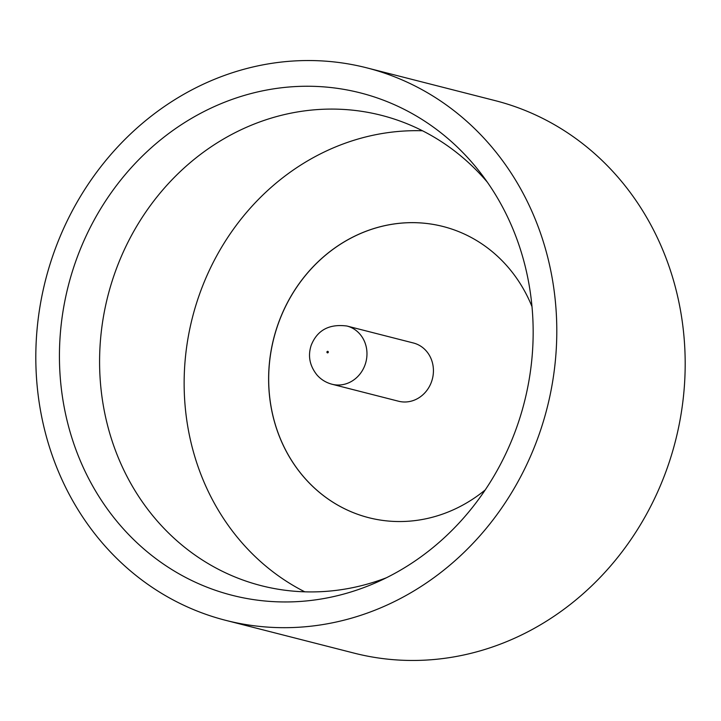 <?xml version="1.0" encoding="UTF-8"?>
<svg xmlns="http://www.w3.org/2000/svg" width="721" height="721" viewBox="0 0 721 721"><rect width="100%" height="100%" fill="white"/><g stroke="black" fill="none" stroke-linecap="round" stroke-linejoin="round"><path stroke-width="1.08" d="M516.822 426.985A259.245 235.334 104.3 0 1 376.281 582.514A259.245 235.334 104.3 0 1 126.373 532.143A259.245 235.334 104.3 0 1 75.777 261.227A259.245 235.334 104.3 0 1 480.781 173.229A259.245 235.334 104.3 0 1 516.822 426.985M487.351 182.188A242.725 220.347 -75.7 0 0 381.4 115.324A242.725 220.347 -75.7 0 0 114.882 272.908A242.725 220.347 -75.7 0 0 261.308 585.686A242.725 220.347 -75.7 0 0 386.339 577.791M422.488 130.771A242.725 220.347 -75.7 0 0 199.438 294.492A242.725 220.347 -75.7 0 0 304.776 591.824M366.836 67.864L495.228 100.643A285.11 258.812 104.3 0 1 667.222 468.037A285.11 258.812 104.3 0 1 354.164 653.136L225.772 620.357A285.11 258.812 104.3 0 1 53.778 252.963A285.11 258.812 104.3 0 1 366.836 67.864A285.11 258.812 104.3 0 1 538.83 435.259A285.11 258.812 104.3 0 1 225.772 620.357M368.773 517.696A150.256 136.404 104.3 0 1 278.153 324.071A150.256 136.404 104.3 0 1 443.109 226.511M485.206 489.956A150.256 136.404 104.3 0 1 368.737 517.687A150.256 136.404 104.3 0 1 278.09 324.053A150.256 136.404 104.3 0 1 443.082 226.502A150.256 136.404 104.3 0 1 532.008 306.677M346.954 326.027L413.403 342.989A30.048 27.281 104.3 0 1 431.537 381.715A30.048 27.281 104.3 0 1 398.542 401.227L332.084 384.257A30.048 27.281 104.3 0 0 365.078 364.754A30.048 27.281 104.3 0 0 346.954 326.027C329.254 323.72 317.357 330.083 311.256 345.125C307.696 355.795 309.624 365.781 317.06 375.073C321.088 379.606 326.099 382.671 332.084 384.257M328.271 352.353A0.766 0.703 -75.7 0 0 327.875 351.379A0.766 0.703 -75.7 0 0 326.964 351.857A0.766 0.703 -75.7 0 0 327.361 352.83A0.766 0.703 -75.7 0 0 328.271 352.353"/></g></svg>
